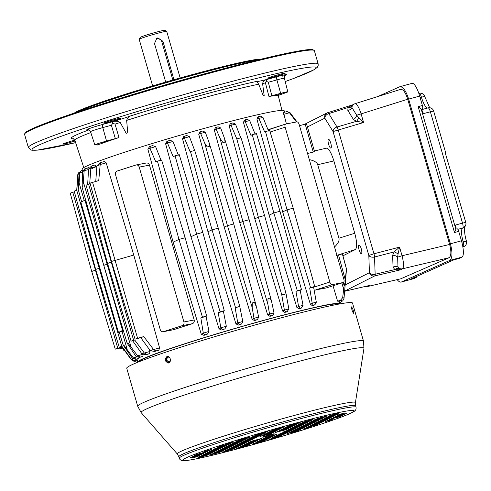 <?xml version="1.0" encoding="UTF-8"?>
<svg xmlns="http://www.w3.org/2000/svg" width="491" height="491" viewBox="0 0 491 491"><rect width="100%" height="100%" fill="white"/><g stroke="black" fill="none" stroke-linecap="round" stroke-linejoin="round"><path stroke-width="0.74" d="M342.945 255.817L355.343 249.551C357.27 247.574 357.08 242.143 354.76 233.256L333.88 160.919C331.284 152.652 328.767 148.405 326.337 148.172L314.363 150.983M334.531 246.985C338.103 243.524 339.569 240.596 338.925 238.209L317.714 164.718C316.983 162.355 314.185 160.655 309.318 159.624M137.83 362.223A105.197 5.413 -16.1 0 1 137.781 362.125A105.197 5.413 -16.1 0 1 237.349 327.755A105.197 5.413 -16.1 0 1 339.919 303.782A105.197 5.413 -16.1 0 1 339.932 303.892M82.408 170.285L82.083 169.156A105.197 5.413 -16.1 0 1 181.652 134.786A105.197 5.413 -16.1 0 1 284.221 110.813L284.627 112.218M286.406 123.904L283.479 112.531L286.523 111.709L283.479 112.531M339.631 302.787A107.842 5.548 163.9 0 0 340.318 300.412L337.575 301.155A105.197 5.413 -16.1 0 1 339.293 301.615L339.919 303.782M337.575 301.155L333.027 285.787M183.916 321.961L194.178 319.972L149.485 165.129C148.81 163.417 147.638 162.73 145.974 163.073L136.154 164.958A3.014 2.615 -101 0 0 135.897 165.025L117.189 171.021A3.014 2.615 -101 0 0 115.532 174.716L160.226 329.559A3.014 2.615 -101 0 0 163.288 331.72A3.014 2.615 -101 0 0 163.552 331.652L182.259 325.65A3.014 2.615 -101 0 0 183.916 321.961L139.223 167.118A3.014 2.615 -101 0 0 136.154 164.958M194.178 319.972C194.522 321.783 193.908 323.023 192.337 323.698A105.197 5.413 -16.1 0 0 173.636 329.7L163.288 331.72M267.693 314.989L269.553 314.172L270.879 315.897L269.933 316.308L267.693 314.989L239.823 222.773L214.279 129.931L215.488 127.678M272.437 315.553L272.978 315.21L272.437 315.553M269.933 316.308A105.197 5.413 -16.1 0 1 271.953 315.768M257.56 319.426L256.578 319.966A105.197 5.413 163.9 0 0 254.479 320.549L252.135 319.273L224.203 227.088L198.72 134.215L200.033 131.919M241.627 323.913L241.044 324.189A108.057 5.561 163.9 0 0 239.295 324.692L237.754 322.918A110.886 5.708 -16.1 0 1 242.781 321.482L241.627 323.913L240.578 324.477A105.197 5.413 163.9 0 0 238.368 325.11L235.938 323.876L207.939 231.721L182.523 138.818L183.922 136.48M224.995 328.761L224.436 329.019A108.057 5.561 163.9 0 0 222.478 329.596L220.84 327.865A110.886 5.708 -16.1 0 1 226.32 326.245L224.995 328.761L223.89 329.338A105.197 5.413 163.9 0 0 221.558 330.026L219.029 328.841L190.968 236.717L165.614 143.777L167.112 141.396M207.576 333.984L206.981 334.261A108.057 5.561 163.9 0 0 204.968 334.874L203.299 333.156A110.886 5.708 -16.1 0 1 208.957 331.431L207.576 333.984L206.398 334.598A105.197 5.413 163.9 0 0 203.943 335.353L201.279 334.23L173.127 242.149L147.865 149.172L149.503 146.723M104.387 161.521L101.306 162.368L104.387 161.521L106.179 162.846L133.773 255.062L159.593 347.904L158.832 350.151A105.197 5.413 163.9 0 0 157.39 350.666L154.444 351.464L157.39 350.666M95.088 164.982L92.161 165.792L95.088 164.982L96.537 166.4L96.795 167.271M149.399 349.488L149.951 351.464L149.534 353.612A105.197 5.413 163.9 0 0 148.491 354.017L145.704 354.766L148.491 354.017M137.02 358.982L137.173 359.737L134.436 360.498L131.324 359.332L132.963 358.878M131.122 359.541L121.731 346.56A116.355 5.984 -16.1 0 1 121.885 346.259L131.244 359.228A110.886 5.708 163.9 0 0 131.122 359.541L134.405 360.609L137.142 359.872A105.197 5.413 -16.1 0 1 137.173 359.737M286.713 311.889L287.217 311.582A108.057 5.561 163.9 0 0 285.67 311.981L284.387 310.103A110.886 5.708 -16.1 0 1 288.849 308.943L287.217 311.582L287.751 311.337L286.713 311.889A105.197 5.413 163.9 0 0 284.762 312.393L282.613 311.03L254.811 218.783L229.199 125.972L230.316 123.763M300.787 308.354L301.388 308.017A108.057 5.561 163.9 0 0 299.805 308.403L298.583 306.476A110.886 5.708 -16.1 0 1 303.039 305.377L301.388 308.017L301.873 307.802L300.787 308.354A105.197 5.413 163.9 0 0 298.915 308.814L296.859 307.409L269.117 215.138L243.444 122.345L244.469 120.185M309.692 287.996A116.355 5.984 -16.1 0 1 313.589 287.082L314.7 286.443L309.692 287.996L312.202 303.186A110.886 5.708 -16.1 0 1 316.321 302.241L314.688 304.862L315.161 304.659L314.013 305.249A105.197 5.413 163.9 0 0 312.27 305.641L310.337 304.181L282.669 211.873L256.916 119.123L257.824 117.011M313.62 287.247L329.835 282.043A3.014 1.498 72.2 0 0 332.149 284.651L343.221 282.509A3.014 1.498 72.2 0 0 343.307 282.485L326.196 287.971A105.197 5.413 -16.1 0 0 315.124 290.113L314.099 289.899M268.086 129.925L285.615 124.076M138.892 357.491L138.824 358.369A105.197 5.413 163.9 0 0 138.462 358.59L135.694 359.338L138.462 358.59M84.164 170.862A110.886 5.708 163.9 0 0 82.654 171.549L82.095 187.139L82.838 186.832L84.176 170.733L85.735 168.468L88.939 167.861M143.053 354.269L142.936 356.331A105.197 5.413 163.9 0 0 142.249 356.638L139.512 357.374L142.249 356.638M313.252 152.075L305.187 124.137L306.531 123.855L314.467 151.351L313.252 152.075L307.556 153.536M123.045 348.383L122.83 348.45A3.014 1.498 72.2 0 0 124.99 351.077M122.83 348.45L122.732 348.113M329.835 282.043L285.142 127.206A3.014 1.498 72.2 0 1 285.701 124.045A3.014 1.498 72.2 0 1 285.787 124.027L296.859 121.878A3.014 1.498 72.2 0 1 299.172 124.487L343.866 279.33A3.014 1.498 72.2 0 1 343.307 282.485M316.321 302.241L313.589 287.082M299.713 125.616L299.357 125.125M297 121.866L289.942 112.562M268.559 131.066L262.924 117.306L260.445 116.177L258.732 116.57L258.806 118.251L264.661 131.975L265.508 131.588L287.051 209.86L282.669 211.873M257.603 117.085L258.732 116.57M133.773 255.062L111.5 261.439L90.006 183.137L98.74 180.578L100.195 164.503L101.373 162.349M100.182 164.638A110.886 5.708 163.9 0 0 96.905 165.829L99.82 162.902L101.306 162.368M149.951 148.331L150.522 146.244A108.057 5.561 -16.1 0 1 152.535 145.631L155.61 146.606A110.886 5.708 163.9 0 0 149.951 148.331L155.807 161.907L157.427 161.152L178.97 239.424L173.127 242.149M149.16 146.852L150.522 146.244M161.054 160.318L155.61 146.606M296.429 121.964L289.481 112.752L287.388 111.623L286.523 111.709M336.525 255.437L342.423 253.865L346.499 268.982A121.167 6.236 163.9 0 0 346.388 268.81L344.725 285.83L344.105 285.664L342.669 297.718A110.678 5.696 163.9 0 1 344.025 298.295A110.678 5.696 163.9 0 1 344.025 298.301L346.511 269.105A121.167 6.236 163.9 0 0 346.499 268.982M344.725 285.83L343.731 282.172M346.388 268.81L342.301 253.712M340.318 300.412L342.669 297.718M343.553 289.046L341.883 282.945M343.24 282.509L344.105 285.664M122.836 348.088L119.921 348.794L122.449 347.947L122.277 347.34M122.29 347.333L115.256 349.15L117.791 348.303L95.469 270.179L91.719 271.437L115.256 349.15M95.868 270.075L95.469 270.179L72.76 192.288L70.225 193.135L91.719 271.437M122.124 347.1L117.791 348.303M121.885 346.259L119.215 347.149L121.731 346.56M119.215 347.149L95.677 269.436L99.82 268.068M123.444 330.995L118.478 332.511L99.698 267.454M123.167 345.155L132.38 358.277A110.886 5.708 -16.1 0 1 133.208 357.779L123.689 344.921L123.167 345.155L119.27 332.278M133.208 357.779L136.105 359.13A108.057 5.561 163.9 0 0 135.829 359.295L132.38 358.277M137.511 355.687L140.18 357.098A108.057 5.561 163.9 0 0 139.665 357.331L135.995 356.368A110.886 5.708 -16.1 0 1 137.511 355.687L127.869 342.847L127.126 343.154L103.754 265.336L85.71 200.021L84.955 200.211L103.754 265.336L107.732 264.072M127.126 343.154L135.995 356.368M141.905 353.839A110.886 5.708 -16.1 0 1 144.219 352.925L146.68 354.404A108.057 5.561 163.9 0 0 145.87 354.723L141.985 353.95L132.674 340.809L131.085 341.153L133.638 340.3L111.297 262.182L107.541 263.44L131.085 341.153M144.219 352.925L134.712 339.999L133.638 340.3M111.696 262.071L111.297 262.182L88.607 184.285L86.048 185.138L107.541 263.44M150.246 350.648A110.886 5.708 -16.1 0 1 153.523 349.457L155.819 350.979A108.057 5.561 163.9 0 0 154.628 351.415L150.332 350.752L140.77 337.691L135.043 339.152L137.59 338.299L92.56 182.284M111.5 261.439L135.043 339.152M153.523 349.457L143.771 336.593L137.59 338.299M203.299 333.156L200.837 317.923L202.458 317.168L206.631 316.001L206.085 316.333L208.957 331.431M185.082 237.754L178.97 239.424L202.458 317.168M220.84 327.865L218.219 312.712L220.109 311.828L224.277 310.668L223.393 311.19L226.32 326.245M202.722 232.415L196.615 234.084L190.968 236.717M237.754 322.918L235.164 307.777L235.514 307.618L239.749 306.433L242.781 321.482M218.213 228.174L212.032 229.868L207.939 231.721M256.584 307.311L254.43 302.339L252.257 302.941L252.196 307.611L253.988 318.315A110.886 5.708 -16.1 0 1 258.64 317.026L256.584 307.311M233.685 223.945L227.45 225.651L224.203 227.088M258.64 317.026L257.603 319.395L256.996 319.69A108.057 5.561 163.9 0 0 255.424 320.132L253.988 318.315M269.553 314.172L267.883 304.217L268 298.626L270.093 298.062L271.541 301.241L274.033 312.963L272.978 315.21M267.883 304.217L242.885 221.429L249.158 219.68L271.505 301.106M216.304 127.298L218.09 126.813L220.619 127.906L224.639 138.744L225.062 142.046L222.969 142.611L219.937 138.088L242.885 221.429L239.823 222.773M284.387 310.103L281.785 294.968L286.063 293.765L288.849 308.943M264.52 215.512L258.352 217.2L254.811 218.783M298.583 306.476L295.944 291.341L301.474 289.549L300.191 290.285L303.039 305.377M301.474 289.549L279.98 211.247L273.825 212.965L269.117 215.138M314.7 286.443L293.207 208.141L287.051 209.86L310.539 287.603M314.013 305.249L314.688 304.862A108.057 5.561 163.9 0 0 313.233 305.193L312.202 303.186M72.76 192.288L74.374 191.84M79.002 173.967L77.909 174.274L76.854 190.244L74.184 191.134L95.677 269.436M76.694 190.545L77.781 174.722A110.886 5.708 -16.1 0 1 77.781 174.704A110.886 5.708 -16.1 0 1 77.897 174.403M81.561 170.524L83.212 170.064L81.083 170.727L79.861 172.955A110.886 5.708 163.9 0 0 79.033 173.452L78.265 189.139M79.033 173.452L81.083 170.727M81.629 201.85L78.137 189.139L78.658 188.906L79.861 172.955M82.654 171.549L85.219 168.701M92.234 165.774L90.872 168.106A110.886 5.708 163.9 0 0 88.564 169.021L87.644 184.794M88.564 169.021L91.424 166.093M88.607 184.285L89.681 183.984L90.872 168.106M96.905 165.829L95.739 181.676M161.557 160.023L157.427 161.152M166.793 141.518L170.144 140.34L172.973 141.426A110.886 5.708 163.9 0 0 167.492 143.041L173.188 156.69L175.078 155.813L196.615 234.084L220.109 311.828M167.492 143.041L168.032 140.966A108.057 5.561 -16.1 0 1 169.99 140.389M179.203 154.683L175.078 155.813M178.362 155.174L172.973 141.426M183.64 136.584L186.74 135.516L189.434 136.658A110.886 5.708 163.9 0 0 184.407 138.1L190.134 151.756L190.483 151.602L212.032 229.868L235.514 307.618M184.407 138.1L184.849 136.062A108.057 5.561 -16.1 0 1 186.598 135.559M194.688 150.449L190.483 151.602M194.663 150.461L189.434 136.658M200.647 133.497L204.729 143.145L207.227 146.926L209.399 146.324L208.951 142.132L205.293 132.202A110.886 5.708 163.9 0 0 200.647 133.497L200.979 131.502A108.057 5.561 -16.1 0 1 202.55 131.06L205.293 132.202M219.937 138.088L216.138 129.115L216.365 127.279M230.076 123.842L232.93 122.91L235.502 124.125A110.886 5.708 163.9 0 0 231.04 125.279L236.803 138.928L258.352 217.2L281.834 294.944M231.04 125.279L231.224 123.351A108.057 5.561 -16.1 0 1 232.771 122.953M240.995 137.781L236.803 138.928M240.805 137.897L235.502 124.125M244.236 120.264L247.12 119.331L249.692 120.559A110.886 5.708 163.9 0 0 245.236 121.658L250.913 135.326L252.282 134.694L273.825 212.965L297.313 290.715M245.236 121.658L245.359 119.773A108.057 5.561 -16.1 0 1 246.942 119.387M256.4 133.57L252.282 134.694M255.16 134.27L249.692 120.559M269.627 130.465L265.508 131.588M295.944 291.341A116.355 5.984 -16.1 0 1 300.191 290.285M281.785 294.968A116.355 5.984 -16.1 0 1 285.836 293.913M268 298.626A116.355 5.984 -16.1 0 1 270.093 298.062M252.257 302.941A116.355 5.984 -16.1 0 1 254.43 302.339M235.164 307.777A116.355 5.984 -16.1 0 1 239.694 306.482M218.219 312.712A116.355 5.984 -16.1 0 1 223.393 311.19M200.837 317.923A116.355 5.984 -16.1 0 1 206.085 316.333M140.77 337.691A116.355 5.984 -16.1 0 1 143.771 336.593M132.674 340.809A116.355 5.984 -16.1 0 1 134.712 339.999M127.169 343.166A116.355 5.984 -16.1 0 1 127.869 342.847M123.296 345.155A116.355 5.984 -16.1 0 1 123.689 344.921M305.187 124.137L299.516 125.671M287.388 111.623L290.206 112.85L296.877 121.878M299.406 125.303L299.651 125.635M99.679 267.392L80.886 202.274A117.717 6.058 -16.1 0 1 84.955 200.211M118.478 332.511A117.717 6.058 -16.1 0 1 122.547 330.455L123.302 330.265M122.547 330.455L103.754 265.336M136.48 360.965L137.505 361.167M132.061 360.376L134.62 361.321L137.376 360.719L135.479 361.235M133.767 361.216L135.313 361.173A108.057 5.561 163.9 0 0 135.596 361.198M137.781 362.125L137.13 359.872L134.405 360.609A108.057 5.561 -16.1 0 1 134.436 360.498M77.909 174.274L78.345 173.028L79.53 172.022M84.691 168.904L85.735 168.468M91.013 166.234L92.161 165.792M150.436 146.269L152.535 145.631M199.776 132.011L200.979 131.502M200.911 131.514L202.55 131.06M101.705 143.059L107.05 141.396L101.705 143.059M277.998 94.462L282.018 93.474L277.998 94.462M264.176 95.524L262.568 83.47C263.219 81.316 264.747 79.947 267.159 79.358A20.358 1.05 163.9 0 1 256.732 81.414L258.708 84.225L263.25 95.708A103.718 5.333 163.9 0 1 264.176 95.524M127.752 132.822L126.647 120.393C127.525 118.03 128.654 116.594 130.047 116.085A20.358 1.05 163.9 0 1 112.666 121.67C115.434 120.841 117.95 121.105 120.215 122.455L126.205 133.319A103.718 5.333 163.9 0 1 127.752 132.822M112.666 121.67A107.155 5.511 163.9 0 0 111.954 121.903L112.869 123.192L115.035 124.149L119.018 137.548A103.656 5.333 163.9 0 0 97.089 145.121L96.985 144.802M277.624 95.647L277.654 95.665A103.656 5.333 163.9 0 0 268.97 96.475L265.435 82.954A104.141 5.358 163.9 0 0 262.568 83.47M277.654 95.665L285.154 92.946A9.802 0.503 163.9 0 0 287.8 91.811A9.802 0.503 163.9 0 0 280.662 93.364L268.97 96.475M119.018 137.548L106.547 141.052A9.802 0.503 163.9 0 0 94.843 144.937A9.802 0.503 163.9 0 0 95.205 144.968L97.875 144.753M285.431 75.246A13.306 0.687 163.9 0 0 276.807 76.756L267.54 79.29L266.202 81.199L268.313 82.261L276.912 79.904A10.293 0.528 -16.1 0 1 284.399 78.278C284.682 75.847 285.081 74.804 285.596 75.135L282.748 76.228M112.869 123.192L111.383 125.242L115.354 138.64M97.703 144.741L97.089 145.121M266.202 81.199L265.435 82.954M257.364 60.074A98.034 5.045 163.9 0 0 166.59 82.611A98.034 5.045 163.9 0 0 77.774 111.911M260.899 59.215A97.832 5.033 163.9 0 0 172.826 80.045A97.832 5.033 163.9 0 0 76.584 111.709A97.832 5.033 163.9 0 0 74.325 113.065M75.08 140.991A9.047 0.466 -16.1 0 1 62.768 144.102A9.047 0.466 -16.1 0 1 74.81 140.18M268.043 78.038A9.047 0.466 -16.1 0 1 277.476 74.957A9.047 0.466 -16.1 0 1 285.173 73.22A9.047 0.466 -16.1 0 1 276.605 76.173A9.047 0.466 -16.1 0 1 267.785 78.235A9.047 0.466 -16.1 0 1 268.043 78.038M110.328 121.731A9.047 0.466 -16.1 0 1 103.742 123.167A9.047 0.466 -16.1 0 1 112.31 120.209A9.047 0.466 -16.1 0 1 121.13 118.147A9.047 0.466 -16.1 0 1 110.328 121.731M318.162 63.879L314.357 50.696A150.817 7.758 163.9 0 0 314.05 50.364A150.817 7.758 163.9 0 0 182.364 80.763A150.817 7.758 163.9 0 0 28.852 131.029A150.817 7.758 163.9 0 0 24.63 133.902A150.817 7.758 163.9 0 0 24.55 134.344L28.355 147.527L30.81 149.97L32.068 150.252L37.255 150.154L75.62 142.648A147.803 7.604 163.9 0 1 36.303 146.336A147.803 7.604 163.9 0 1 236.944 83.409A147.803 7.604 163.9 0 1 285.222 81.543L293.624 78.48L314.142 69.722L317.284 67.371L318.162 65.788L318.162 63.879A150.817 7.758 163.9 0 0 189.882 92.897A150.817 7.758 163.9 0 0 32.658 144.213A150.817 7.758 163.9 0 0 28.355 147.527M314.05 50.364L313.123 49.855A150.062 7.721 163.9 0 0 182.087 80.094A150.062 7.721 163.9 0 0 29.35 130.109A150.062 7.721 163.9 0 0 25.145 132.975L24.63 133.902M91.498 168.836A99.391 5.113 -16.1 0 1 96.856 166.424M152.633 85.919L139.186 39.329A14.325 0.737 -16.1 0 1 139.199 39.292A14.325 0.737 -16.1 0 1 156.371 33.633A14.325 0.737 -16.1 0 1 166.688 31.356A14.325 0.737 -16.1 0 1 166.719 31.387L180.166 77.971M139.199 39.292L140.223 37.426A12.821 0.657 -16.1 0 1 155.592 32.363A12.821 0.657 -16.1 0 1 164.829 30.325L166.688 31.356M156.224 38.648A4.523 4.358 -116.8 0 1 161.827 41.796L172.691 79.425A4.523 4.358 -116.8 0 1 172.826 80.045M173.943 79.732L162.914 41.25L157.623 37.973L156.832 38.28L154.493 43.552L165.731 82.083M169.383 357.301L167.934 357.055C166.087 359.289 166.498 360.897 169.168 361.873L170.377 360.738M139.947 361.382A102.932 5.297 -16.1 0 1 237.38 327.865A102.932 5.297 -16.1 0 1 337.691 304.31M262.826 437.039A6.033 0.313 -16.1 0 1 269.111 434.989A6.033 0.313 -16.1 0 1 274.242 433.823A6.033 0.313 -16.1 0 1 268.534 435.799A6.033 0.313 -16.1 0 1 262.654 437.174A6.033 0.313 -16.1 0 1 262.826 437.039M341.03 414.582L344.94 412.906L339.269 414.478L337.121 415.589L338.219 415.349L341.03 414.582L340.852 413.962M332.247 419.068L333.346 418.829L331.192 419.94L325.527 421.511L327.675 420.4L332.247 419.068M280.232 436.309L268.945 439.42L280.165 436.082M222.589 452.094L234.581 448.627L222.589 452.094M199.733 455.439L197.627 456.52L191.963 458.091L194.111 456.98L199.727 455.403M204.649 451.935L203.55 452.168L205.704 451.063L211.369 449.486L207.46 451.161L204.569 451.64M256.664 434.688L267.957 431.577L256.664 434.688M313.252 419.105L302.315 422.377L313.252 419.105M300.247 422.42L296.386 424.058L286.848 426.611L290.758 424.936L300.24 422.383M296.386 424.396L292.519 426.035L282.988 428.582L286.891 426.912L296.374 424.353M292.519 426.366L288.653 428.011L279.121 430.558L283.031 428.882L292.507 426.329M288.653 428.342L284.792 429.981L275.255 432.534L279.164 430.859L288.647 428.305M311.853 420.155L307.986 421.8L298.454 424.347L302.358 422.671L311.84 420.118M307.986 422.131L304.119 423.776L294.588 426.323L298.497 424.647L307.974 422.094M304.119 424.107L300.259 425.746L290.721 428.293L294.631 426.624L304.113 424.071M300.259 426.078L296.392 427.722L286.861 430.269L290.764 428.594L300.247 426.041M264.759 438.218L263.71 438.42L265.815 437.346L277.108 434.228L273.199 435.904L264.68 437.923M260.899 440.188L259.8 440.427L261.949 439.316L273.241 436.204L269.332 437.88L260.813 439.899M257.032 442.164L255.977 442.366L258.088 441.292L269.375 438.181L265.471 439.85L256.953 441.875M253.172 444.134L252.073 444.373L254.221 443.269L265.514 440.151L261.605 441.826L253.086 443.846M272.499 437.929L271.443 438.132L273.555 437.058L284.841 433.94L280.938 435.615L272.413 437.634M276.365 435.953L275.267 436.192L277.415 435.081L288.708 431.97L284.798 433.645L276.28 435.664M280.226 433.976L279.127 434.216L281.282 433.111L292.568 429.993L288.665 431.669L280.146 433.688M284.093 432.006L283.037 432.209L285.142 431.135L296.435 428.023L292.526 429.693L284.007 431.718M295.692 429.742L294.594 429.981L296.748 428.87L308.035 425.758L304.132 427.434L295.607 429.453M291.832 431.718L290.776 431.92L292.882 430.846L304.175 427.735L300.265 429.404L291.746 431.429M287.965 433.694L286.867 433.927L289.015 432.823L300.308 429.705L296.398 431.38L287.879 433.4M299.559 427.771L298.503 427.974L300.609 426.9L311.902 423.782L307.992 425.458L299.473 427.477M315.725 421.843L311.859 423.488L302.327 426.035L306.231 424.359L315.713 421.806M319.586 419.873L315.719 421.511L306.188 424.058L310.097 422.389L319.573 419.83M323.452 417.896L319.586 419.535L310.054 422.088L313.958 420.413L323.44 417.859M327.313 415.92L323.452 417.565L313.915 420.112L317.824 418.436L327.307 415.883M338.919 413.661L335.052 415.3L325.521 417.853L329.424 416.178L338.907 413.625M335.052 415.632L331.186 417.276L321.654 419.823L325.564 418.148L335.04 415.595M331.186 417.608L327.325 419.246L317.787 421.8L321.697 420.124L331.18 417.571M315.026 423.537L313.927 423.77L316.075 422.665L327.368 419.547L323.459 421.223L314.94 423.242M311.159 425.507L310.06 425.746L312.215 424.635L323.501 421.523L319.592 423.199L311.073 425.218M307.292 427.483L306.243 427.686L308.348 426.611L319.641 423.5L315.731 425.169L307.213 427.188M346.652 413.373L342.792 415.012L333.254 417.565L337.164 415.889L346.64 413.336M330.486 419.296L329.393 419.535L331.542 418.424L342.835 415.312L338.925 416.988L330.406 419.007M272.48 430.607L271.382 430.846L273.536 429.735L284.823 426.624L280.92 428.299L272.401 430.319M268.62 432.583L267.564 432.786L269.669 431.712L280.962 428.594L277.053 430.269L268.534 432.289M264.753 434.553L263.655 434.793L265.809 433.682L277.096 430.57L273.192 432.246L264.667 434.265M260.887 436.53L259.837 436.732L261.942 435.658L273.235 432.546L269.326 434.216L260.807 436.241M261.599 438.5L257.732 440.139L248.201 442.692L252.104 441.016L261.586 438.463M257.732 440.476L253.865 442.115L244.334 444.662L248.243 442.986L257.72 440.433M253.872 442.446L250.005 444.091L240.467 446.638L244.377 444.963L253.859 442.409M250.005 444.423L246.138 446.061L236.607 448.614L240.516 446.939L249.993 444.386M238.405 446.681L234.538 448.326L225.007 450.873L228.91 449.197L238.393 446.644M242.266 444.711L238.405 446.35L228.867 448.897L232.777 447.227L242.259 444.668M246.132 442.735L242.266 444.373L232.734 446.927L236.644 445.251L246.12 442.698M249.999 440.758L246.132 442.403L236.594 444.95L240.504 443.275L249.987 440.722M241.56 442.741L240.504 442.943L242.615 441.869L253.902 438.751L249.993 440.427L241.474 442.446M245.426 440.765L244.328 441.004L246.476 439.893L257.769 436.781L253.859 438.457L245.34 440.476M249.287 438.788L248.188 439.028L250.342 437.917L261.629 434.805L257.726 436.481L249.207 438.5M253.153 436.818L252.098 437.021L254.203 435.947L265.496 432.835L261.586 434.504L253.068 436.524M237.687 441.053L236.631 441.256L238.743 440.182L250.029 437.07L246.12 438.739L237.601 440.765M233.82 443.029L232.722 443.263L234.876 442.158L246.169 439.04L242.259 440.715L233.741 442.735M229.96 444.999L228.861 445.239L231.009 444.128L242.302 441.016L238.393 442.692L229.874 444.711M226.093 446.976L225.038 447.178L227.149 446.104L238.436 442.992L234.532 444.662L226.007 446.687M234.532 444.999L230.666 446.638L221.134 449.185L225.038 447.516L234.52 444.956M230.666 446.97L226.799 448.614L217.268 451.161L221.177 449.486L230.653 446.933M226.799 448.946L222.939 450.585L213.401 453.138L217.31 451.462L226.793 448.909M222.939 450.916L219.072 452.561L209.54 455.108L213.45 453.432L222.926 450.879M211.339 453.181L207.472 454.819L197.941 457.373L201.844 455.697L211.326 453.144M215.199 451.204L211.333 452.849L201.801 455.396L205.711 453.721L215.187 451.168M219.066 449.234L215.199 450.873L205.668 453.42L209.577 451.751L219.054 449.191M210.627 451.211L209.571 451.413L211.682 450.339L222.969 447.227L219.066 448.903L210.547 450.922M214.493 449.234L213.395 449.474L215.543 448.363L226.836 445.251L222.926 446.927L214.407 448.946M218.354 447.264L217.304 447.467L219.409 446.393L230.702 443.275L226.793 444.95L218.274 446.97M195.16 455.445L194.068 455.685L196.216 454.574L207.509 451.462L203.599 453.138L195.08 455.157M203.599 453.469L199.733 455.108L190.201 457.661L194.111 455.986L203.587 453.432M137.713 406.272L126.733 368.232A117.502 6.045 -16.1 0 1 130.09 365.648A117.502 6.045 -16.1 0 1 252.583 325.668A117.502 6.045 -16.1 0 1 352.52 303.064L363.5 341.104A117.502 6.045 163.9 0 0 263.563 363.708A117.502 6.045 163.9 0 0 141.07 403.688A117.502 6.045 163.9 0 0 137.713 406.272L141.187 412.636A115.962 5.966 163.9 0 1 144.428 409.96A115.962 5.966 163.9 0 1 266.644 370.128A115.962 5.966 163.9 0 1 363.954 348.34L363.5 341.104M353.219 310.091L351.673 306.826C351.531 309.226 352.182 311.392 353.612 313.326L353.219 310.091M170.26 358.896C169.598 357.08 168.517 356.251 167.032 356.417C164.295 359.351 164.786 361.554 168.511 363.039C170.095 362.438 170.684 361.057 170.26 358.896M168.935 362.898C165.755 361.321 165.271 359.148 167.474 356.368M398.551 268.528A4.523 3.02 -47.7 0 0 394.825 269.608L400.374 269.86L402.516 268.78A4.523 4.358 -116.8 0 1 397.98 267.098L398.551 268.528L400.374 269.86L374.75 275.911A4.523 1.117 -103.3 0 0 375.142 274.254L394.825 269.608L393.052 267.079L392.628 255.265L394.193 251.901L399.564 247.133L373.964 253.779A4.523 1.031 75.4 0 1 374.535 257.008A4.523 2.915 178 0 1 368.821 255.437L373.964 253.779L338.207 129.906A4.523 1.037 -106.3 0 0 337.004 126.997L328.774 113.599A4.523 3.247 -31.6 0 0 324.833 118.165A4.523 4.358 -116.8 0 1 327.644 112.715A4.523 1.129 72.6 0 1 327.693 112.697A4.523 1.129 72.6 0 1 328.774 113.599L348.051 107.554L352.44 104.933L351.716 106.265A4.523 3.296 18.6 0 1 348.051 107.554L347.812 110.34L353.452 119.522A4.523 2.817 -51.1 0 0 356.675 115.244L358.571 117.429A4.523 2.081 -67.9 0 1 356.503 121.314L363.592 122.504L361.106 113.881L356.675 115.244L351.912 107.492A4.523 3.419 -8 0 1 347.812 110.34M400.521 89.411L400.693 89.344C403.209 89.239 405.554 92.529 407.72 99.219L449.639 244.457C451.432 251.576 451.247 255.995 449.099 257.72L402.516 268.78C403.976 267.221 403.823 262.875 402.055 255.756L397.63 257.124L397.98 267.098A4.523 3.099 -23.4 0 0 393.052 267.079M449.099 257.72L400.711 278.814L367.25 286.597A4.523 4.358 -116.8 0 1 364.997 286.517M344.633 291.126L374.75 275.911A4.523 4.358 -116.8 0 1 369.435 272.683A4.523 2.915 178 0 0 375.142 274.254L374.535 257.008L394.193 251.901A4.523 1.817 33.5 0 1 398.035 254.154L397.63 257.124A4.523 2.504 16.5 0 0 392.628 255.265M368.318 285.731L344.621 291.28L368.919 285.602M368.023 285.811L369.52 285.449L367.25 286.597L400.711 278.814M358.571 117.429L363.592 122.504L333.064 131.563A4.523 3.247 -31.6 0 1 337.004 126.997L356.503 121.314L353.452 119.522M351.716 106.265L351.912 107.492A4.523 4.358 63.2 0 1 354.25 104.024L352.44 104.933M354.889 103.761A4.523 4.358 63.2 0 0 354.25 104.024L354.889 103.761M407.72 99.219L361.106 113.881C358.915 107.198 356.883 103.81 355.011 103.711L400.693 89.344M398.035 254.154L399.564 247.133L402.055 255.756L449.639 244.457M359.099 249.901A4.523 1.185 74.7 0 1 358.982 244.991A4.523 1.185 74.7 0 1 361.29 248.925A4.523 1.185 74.7 0 1 361.431 253.7A4.523 1.185 74.7 0 1 361.37 253.724A4.523 1.185 74.7 0 1 359.099 249.901M330.94 148.061A4.523 1.185 74.7 0 1 330.879 148.079A4.523 1.185 74.7 0 1 328.54 144.029A4.523 1.185 74.7 0 1 328.491 139.352A4.523 1.185 74.7 0 1 330.799 143.286A4.523 1.185 74.7 0 1 330.94 148.061M421.37 109.72L428.078 107.885A4.523 1.185 -105.3 0 1 430.355 111.703L462.516 223.129L465.781 222.423L445.049 152.265L445.527 152.235L433.621 110.991A4.523 4.523 0 0 0 428.078 107.885A4.523 1.185 -105.3 0 0 428.023 107.91L421.376 109.726M445.11 152.48L445.527 152.235M409.12 275.15L424.918 268.258M422.119 112.304L423.365 113.611A4.523 1.185 74.7 0 0 421.413 109.849M455.163 226.793L455.531 225.044A4.523 1.185 74.7 0 1 456.065 229.156M453.684 259.905L411.703 278.642L453.684 259.905L459.686 258.266A3.014 0.792 74.7 0 1 459.65 258.278A3.014 0.792 74.7 0 1 459.607 258.284M454.506 232.544L418.172 106.645L421.155 108.965L455.881 229.279L454.506 232.544L458.729 231.39L461.448 240.793A15.08 3.953 74.7 0 1 462.025 257.081L459.686 258.266M397.182 279.661C398.692 281.552 400.048 282.356 401.251 282.067L449.768 260.439C452.444 258.254 452.659 252.712 450.419 243.812L408.647 99.102C405.965 90.798 403.05 86.661 399.913 86.686L412.102 83.353A15.08 3.953 74.7 0 1 419.676 96.083L422.395 105.491A3.014 0.792 74.7 0 1 422.512 108.75L421.272 109.37M457.213 228.843L457.176 228.855A3.014 0.792 74.7 0 1 457.213 228.843A3.014 0.792 74.7 0 1 458.729 231.39M416.515 276.531A3.014 0.792 74.7 0 1 416.251 277.397L413.913 278.581A15.08 3.953 74.7 0 1 413.717 278.655L401.251 282.067M399.913 86.686L377.714 96.574M355.343 249.551L336.93 255.308M354.76 233.256L338.925 238.209M173.636 329.7L163.552 331.652M182.259 325.65L192.337 323.698M139.223 167.118L149.485 165.129M343.221 282.509L326.196 287.971M315.124 290.113L332.149 284.651M270.154 132.011L285.142 127.206M333.88 160.919L317.714 164.718M262.973 117.417A110.886 5.708 163.9 0 0 258.855 118.368M256.916 119.123L258.806 118.251M100.195 164.503L106.179 162.846M147.865 149.172L149.902 148.221M313.233 305.193L312.27 305.641M283.645 114.329L289.481 112.752M345.376 280.158L338.502 254.89M137.345 360.609L135.313 361.173M121.75 346.296L76.719 190.281M127.163 349.359L122.02 331.394M136.584 356.963L133.288 357.884M138.824 358.369L136.105 359.13M142.5 354.422L137.59 355.791M130.888 346.529L83.415 182.057M142.936 356.331L140.18 357.098M149.951 351.464L144.299 353.035M149.534 353.612L146.68 354.404M159.593 347.904L153.609 349.561M158.832 350.151L155.819 350.979M203.317 333.279L201.279 334.23M206.398 334.598L206.981 334.261M204.968 334.874L203.943 335.353M220.858 327.988L219.029 328.841M223.89 329.338L224.436 329.019M222.478 329.596L221.558 330.026M237.773 323.047L235.938 323.876M240.578 324.477L241.044 324.189M239.295 324.692L238.368 325.11M252.196 307.611L227.45 225.651L204.729 143.145M254.013 318.444L252.135 319.273M256.578 319.966L256.996 319.69M255.424 320.132L254.479 320.549M270.879 315.897A108.057 5.561 -16.1 0 1 272.388 315.486M284.406 310.226L282.613 311.03M285.67 311.981L284.762 312.393M298.602 306.605L296.859 307.409M299.805 308.403L298.915 308.814M312.221 303.315L310.337 304.181M79.211 183.229L84.249 200.537M79.873 172.826L82.623 172.059M84.176 170.733L88.533 169.518M90.884 167.971L96.537 166.4M165.614 143.777L167.443 142.93M182.523 138.818L184.358 137.989M198.72 134.215L200.598 133.386M216.138 129.115L214.279 129.931M217.943 126.856A108.057 5.561 163.9 0 0 216.433 127.267M229.199 125.972L230.991 125.168M243.444 122.345L245.187 121.547M216.187 129.225A110.886 5.708 -16.1 0 1 220.662 128.022M274.009 312.841A110.886 5.708 163.9 0 0 269.534 314.044M289.549 112.838A110.886 5.708 -16.1 0 1 290.273 112.936M258.708 84.225A104.141 5.358 163.9 0 0 126.647 120.393M120.215 122.455A104.141 5.358 163.9 0 0 115.035 124.149M90.798 132.57A104.141 5.358 163.9 0 0 74.847 140.279L73.22 138.628M268.313 82.261L271.854 95.776M280.662 93.364L276.912 79.904A3.014 0.773 -105.3 0 1 276.807 76.756M106.547 141.052L102.791 127.599L111.383 125.242M88.184 129.679L87.294 129.759A3.014 2.909 -95.3 0 1 87.834 129.655L87.852 129.649M94.843 144.937L90.51 131.674A10.293 0.528 -16.1 0 1 102.791 127.599A3.014 0.773 74.7 0 1 102.687 124.444L111.954 121.903M102.687 124.444A13.306 0.687 163.9 0 0 87.294 129.759M256.732 81.389A107.155 5.511 163.9 0 0 130.047 116.085M267.54 79.29A107.155 5.511 163.9 0 0 267.159 79.358M88.908 129.888A107.155 5.511 163.9 0 0 73.589 138.769M162.914 41.25L161.827 41.796M173.771 78.873L172.691 79.425M337.618 413.465L329.749 415.619L337.618 413.465M311.54 426.789L303.665 428.944L311.54 426.789M207.153 455.378L199.278 457.532L207.153 455.378M233.231 442.053L225.357 444.208L233.231 442.053M355.416 402.614A92.707 4.769 -16.1 0 0 277.63 420.038A92.707 4.769 -16.1 0 0 179.921 451.873A92.707 4.769 -16.1 0 0 177.331 454.015L178.834 456.777A92.001 4.732 -16.1 0 1 181.461 454.752A92.001 4.732 -16.1 0 1 277.372 423.451A92.001 4.732 -16.1 0 1 355.619 405.75L355.416 402.614L363.954 348.34M342.632 413.477L342.786 414.017M329.258 419.885L329.436 420.505M331.038 419.4L331.192 419.94M278.385 436.567L278.477 436.873M231.991 449.271L232.077 449.578M197.474 455.979L197.627 456.52M195.694 456.464L195.872 457.084M207.282 450.548L207.46 451.161M209.062 450.057L209.221 450.597M265.361 432.221L265.453 432.534M311.76 419.517L311.846 419.823M297.988 422.954L298.141 423.494M296.208 423.445L296.386 424.058M294.121 424.93L294.275 425.47M292.341 425.421L292.519 426.035M290.255 426.906L290.414 427.446M288.475 427.391L288.653 428.011M286.394 428.876L286.548 429.416M284.614 429.367L284.792 429.981M309.588 420.695L309.741 421.235M307.808 421.18L307.986 421.8M305.721 422.671L305.881 423.211M303.941 423.156L304.119 423.776M301.861 424.641L302.014 425.181M300.081 425.132L300.259 425.746M297.994 426.618L298.147 427.158M296.214 427.102L296.392 427.722M273.021 435.29L273.199 435.904M274.8 434.799L274.954 435.339M269.154 437.26L269.332 437.88M270.934 436.775L271.093 437.315M265.293 439.236L265.471 439.85M267.073 438.745L267.227 439.285M261.427 441.206L261.605 441.826M263.207 440.722L263.36 441.262M280.754 435.001L280.938 435.615M282.534 434.51L282.693 435.051M284.62 433.025L284.798 433.645M286.4 432.54L286.554 433.08M288.487 431.049L288.665 431.669M290.267 430.564L290.42 431.104M292.348 429.079L292.526 429.693M294.127 428.588L294.287 429.128M303.954 426.814L304.132 427.434M305.733 426.329L305.887 426.869M300.087 428.79L300.265 429.404M301.867 428.305L302.02 428.846M296.22 430.767L296.398 431.38M298 430.276L298.16 430.816M307.814 424.844L307.992 425.458M309.594 424.353L309.753 424.893M313.461 422.383L313.614 422.923M311.681 422.868L311.859 423.488M317.321 420.406L317.481 420.947M315.541 420.891L315.719 421.511M321.188 418.43L321.341 418.97M319.408 418.921L319.586 419.535M325.054 416.46L325.208 417M323.274 416.945L323.452 417.565M336.654 414.195L336.808 414.735M334.874 414.686L335.052 415.3M332.788 416.172L332.947 416.712M331.008 416.656L331.186 417.276M328.927 418.148L329.08 418.682M327.147 418.633L327.325 419.246M323.281 420.609L323.459 421.223M325.06 420.118L325.214 420.658M319.414 422.579L319.592 423.199M321.194 422.094L321.353 422.634M315.553 424.555L315.731 425.169M317.333 424.064L317.487 424.605M344.387 413.907L344.547 414.447M342.614 414.398L342.792 415.012M338.747 416.368L338.925 416.988M340.527 415.883L340.68 416.423M280.742 427.679L280.92 428.299M282.521 427.195L282.675 427.735M276.875 429.656L277.053 430.269M278.655 429.165L278.808 429.705M273.008 431.626L273.192 432.246M274.788 431.141L274.948 431.681M269.148 433.602L269.326 434.216M270.928 433.111L271.081 433.651M259.334 439.034L259.487 439.574M257.554 439.525L257.732 440.139M255.467 441.01L255.627 441.55M253.687 441.495L253.865 442.115M251.607 442.986L251.76 443.526M249.827 443.471L250.005 444.091M247.74 444.956L247.9 445.497M245.96 445.447L246.138 446.061M236.14 447.221L236.294 447.761M234.36 447.706L234.538 448.326M240.001 445.245L240.16 445.785M238.227 445.736L238.405 446.35M243.867 443.275L244.027 443.809M242.088 443.76L242.266 444.373M247.734 441.299L247.887 441.839M245.954 441.783L246.132 442.403M249.815 439.813L249.993 440.427M251.595 439.322L251.754 439.862M253.681 437.837L253.859 438.457M255.461 437.352L255.615 437.892M257.548 435.861L257.726 436.481M259.328 435.376L259.481 435.916M261.408 433.891L261.586 434.504M263.188 433.4L263.348 433.94M245.942 438.125L246.12 438.739M247.722 437.641L247.881 438.181M242.081 440.102L242.259 440.715M243.861 439.611L244.015 440.151M238.215 442.072L238.393 442.692M239.995 441.587L240.154 442.127M234.354 444.048L234.532 444.662M236.128 443.557L236.288 444.097M232.268 445.533L232.421 446.073M230.488 446.018L230.666 446.638M228.401 447.51L228.56 448.05M226.621 447.995L226.799 448.614M224.54 449.48L224.694 450.02M222.761 449.971L222.939 450.585M220.674 451.456L220.827 451.996M218.894 451.941L219.072 452.561M209.074 453.715L209.227 454.255M207.294 454.206L207.472 454.819M212.934 451.745L213.094 452.285M211.155 452.229L211.333 452.849M216.801 449.768L216.954 450.308M215.021 450.259L215.199 450.873M218.888 448.283L219.066 448.903M220.668 447.798L220.821 448.338M222.748 446.307L222.926 446.927M224.528 445.822L224.688 446.362M226.615 444.337L226.793 444.95M228.395 443.846L228.548 444.386M203.421 452.518L203.599 453.138M205.201 452.033L205.355 452.573M201.335 454.003L201.494 454.543M199.555 454.494L199.733 455.108M351.544 412.741A89.135 4.585 163.9 0 0 244.88 437.696A89.135 4.585 163.9 0 0 208.921 456.065A89.135 4.585 163.9 0 0 351.544 412.741M181.891 456.237A92.001 4.732 163.9 0 0 179.264 458.263C179.411 459.508 182.314 461.159 182.529 460.675L186.795 460.484C195.142 459.392 210.258 455.986 232.163 450.272C278.563 438.211 340.57 418.78 352.053 412.544C356.939 410.458 355.975 408.205 356.049 407.235A92.001 4.732 163.9 0 0 277.802 424.936A92.001 4.732 163.9 0 0 181.891 456.237M307.427 126.96L324.833 118.165L333.064 131.563L368.821 255.437L369.435 272.683L345.161 284.946M352.121 105.043L327.736 112.684M419.081 93.358A4.523 1.185 74.7 0 1 419.142 93.333A4.523 1.185 74.7 0 1 421.413 97.15L424.684 96.445A4.523 4.523 0 0 0 419.142 93.333L419.081 93.358M420.087 97.513L421.413 97.15A12.821 3.363 -105.3 0 0 427.649 108.002M423.365 113.611L433.621 110.991M455.531 225.044L462.516 223.129A4.523 1.185 74.7 0 1 462.688 228.014A4.523 4.358 63.2 0 0 463.479 227.714A4.523 4.523 0 0 0 465.781 222.423M457.858 229.34L462.688 228.014A12.821 3.363 -105.3 0 0 463.185 241.86L466.45 241.155C463.707 232.531 464.596 224.749 464.682 226.584M462.841 246.887L463.357 246.746A4.523 1.185 -105.3 0 0 463.185 241.86L461.841 242.229M462.86 246.998L463.357 246.746A4.523 4.358 63.2 0 0 464.142 246.445A4.523 4.523 0 0 0 466.45 241.155M421.198 109.106L422.512 108.75M418.172 106.645L422.395 105.491M416.251 277.397L411.703 278.642M401.515 281.969L413.913 278.581M408.647 99.102L419.676 96.083M449.768 260.439L462.025 257.081M450.419 243.812L461.448 240.793M119.921 348.794L119.694 348.039M101.017 272.008L98.366 262.838M206.631 316.001L185.138 237.699L161.594 159.986M224.277 310.668L202.783 232.36L179.24 154.647M239.749 306.433L218.256 228.131L194.718 150.418M256.29 306.139L233.722 223.902L209 142.292M286.063 293.765L264.569 215.463L241.026 137.75M82.095 187.139L85.637 200.04M224.675 138.867L249.158 219.68M256.437 133.534L279.98 211.247M269.669 130.428L293.207 208.141M78.345 173.028L77.541 178.172M285.701 124.045L268.657 129.514M88.527 167.689L85.643 168.493M216.292 127.304L215.248 127.764M339.655 302.855L342.847 300.725L344.025 298.295M281.951 110.358L278.188 95.364M83.765 167.56L74.847 140.279M90.51 131.674C88.975 129.771 88.085 129.096 87.821 129.655M287.8 91.811L284.399 78.278M337.219 413.416L330.087 415.472M311.141 426.734L304.009 428.796M206.754 455.329L199.616 457.385M232.832 442.004L225.7 444.06M178.834 456.777L179.264 458.263M355.619 405.75L356.049 407.235M177.331 454.015L141.187 412.636M364.555 286.621L367.053 286.67M352.434 104.939L327.693 112.697A4.523 4.523 0 0 0 327.006 112.973L304.586 124.303M424.684 96.445L429.668 107.744M464.142 246.445L462.878 247.083M459.65 258.278L453.782 259.886"/></g></svg>
